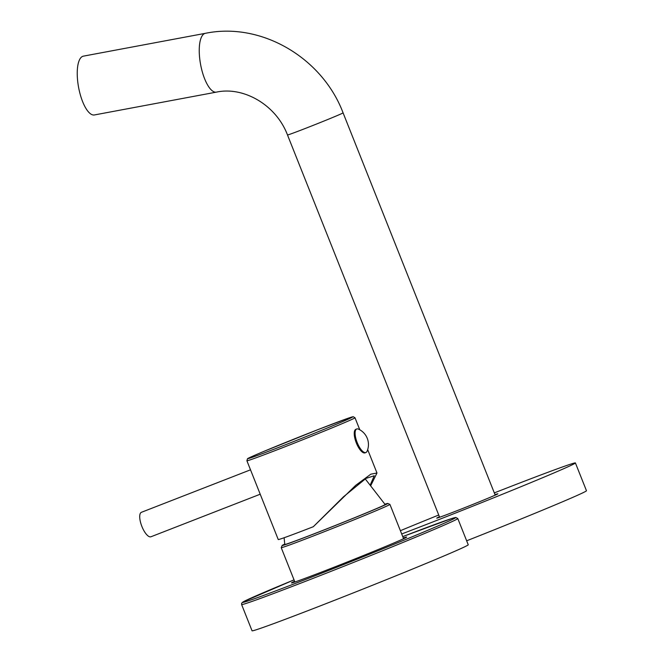 <?xml version="1.0" encoding="UTF-8"?>
<svg xmlns="http://www.w3.org/2000/svg" width="664" height="664" viewBox="0 0 664 664"><rect width="100%" height="100%" fill="white"/><g stroke="black" fill="none" stroke-linecap="round" stroke-linejoin="round"><path stroke-width="1" d="M365.241 478.902L385.137 504.515A54.008 1.037 158.3 0 1 317.334 532.545A54.008 1.037 158.3 0 1 284.773 544.455L284.117 537.74M284.74 544.098A56.838 1.087 -21.7 0 0 282.15 545.484A56.838 1.087 -21.7 0 0 316.404 532.968A56.838 1.087 -21.7 0 0 387.751 503.461A56.838 1.087 -21.7 0 0 384.921 504.233M282.15 545.484L281.221 547.634A58.498 1.121 -21.7 0 0 281.221 547.659A58.498 1.121 -21.7 0 0 316.479 534.761A58.498 1.121 -21.7 0 0 389.926 504.399A58.498 1.121 -21.7 0 0 389.909 504.383L387.751 503.461M370.147 485.226L374.255 475.756L365.997 478.404L343.57 496.73L313.317 526.71A58.166 1.121 -21.7 0 1 278.249 539.541L246.908 460.774A58.166 1.121 158.3 0 0 281.968 447.943A58.166 1.121 158.3 0 0 351.555 419.565A58.166 1.121 158.3 0 0 354.999 417.764L359.788 429.791M370.744 484.305A54.805 1.054 -21.7 0 0 369.723 484.679M370.637 485.849L376.978 473L370.836 474.179L355.663 485.367L313.317 526.71M250.511 469.821L141.424 512.301A13.131 4.706 68.7 0 0 141.905 526.494A13.131 4.706 -111.3 0 0 150.952 536.769L260.213 494.215M356.344 442.971A12.633 4.524 -111.3 0 1 355.879 429.317L356.751 428.977A12.633 4.524 -111.3 0 1 358.469 429.127A16.94 16.94 0 0 1 367.084 451.238A12.633 4.524 68.7 0 1 365.914 452.516L365.042 452.856A12.633 4.524 68.7 0 1 356.344 442.971M365.914 452.516A12.633 4.524 68.7 0 1 357.207 442.631A12.633 4.524 -111.3 0 1 356.751 428.977M205.4 33.316A29.913 10.458 -100.6 0 0 204.529 33.59A29.913 10.458 -100.6 0 0 200.868 65.91A29.913 10.458 -100.6 0 0 216.406 92.122L94.388 114.955A29.913 10.458 -100.6 0 1 78.858 88.744A29.913 10.458 -100.6 0 1 82.51 56.423A29.913 10.458 79.4 0 1 83.382 56.15L205.4 33.316C261.251 21.796 322.297 57.702 343.081 112.855A29.913 0.573 -21.7 0 1 341.313 113.776A29.913 0.573 -21.7 0 1 310.428 126.45A29.913 0.573 -21.7 0 1 287.495 134.975L439.626 517.264M468.236 544.77A116.333 2.233 158.3 0 1 322.181 605.136A116.333 2.233 -21.7 0 1 252.054 630.8L241.613 604.555A116.333 2.233 -21.7 0 0 311.74 578.892A116.333 2.233 -21.7 0 0 457.786 518.526L468.236 544.77M294.592 581.257A61.993 1.187 -21.7 0 0 291.513 582.934A61.993 1.187 -21.7 0 0 328.854 569.247A61.993 1.187 -21.7 0 0 406.683 537.101A61.993 1.187 -21.7 0 0 403.297 537.998M439.427 516.775A32.909 0.631 -21.7 0 0 436.754 518.136A32.909 0.631 -21.7 0 0 456.583 510.865A32.909 0.631 -21.7 0 0 497.892 493.809A32.909 0.631 -21.7 0 0 495.02 494.655M494.315 492.895A116.333 2.233 -21.7 0 1 505.287 488.604A116.333 2.233 158.3 0 1 575.406 462.941L586.47 490.729A116.333 2.233 158.3 0 1 466.651 540.803M575.406 462.941A116.333 2.233 158.3 0 1 429.359 523.307A116.333 2.233 -21.7 0 1 401.695 533.972M438.73 515.015A116.333 2.233 -21.7 0 0 400.384 530.694M246.908 460.774L247.448 458.791C247.971 458.492 245.531 459.156 264.33 451.196L318.786 429.293A56.531 1.087 158.3 0 1 349.521 418.569A56.531 1.087 -21.7 0 1 281.893 446.158A56.531 1.087 -21.7 0 1 251.158 456.882A56.531 1.087 158.3 0 1 318.786 429.293L349.779 417.664L353.24 416.693L354.999 417.764M241.613 604.555L241.654 603.186L243.331 601.758L294.036 579.871A114.673 2.2 -21.7 0 0 242.991 602.414A114.673 2.2 -21.7 0 0 311.665 577.099A114.673 2.2 -21.7 0 0 445.336 522.726A114.673 2.2 -21.7 0 0 402.741 536.612L451.462 518.617L455.803 517.447L457.786 518.526M281.221 547.659L294.882 581.996M389.926 504.399L403.587 538.736M376.978 473L367.682 449.628M495.211 495.145L343.081 112.855M216.406 92.122C243.373 86.254 276.075 104.729 287.495 134.975"/></g></svg>
